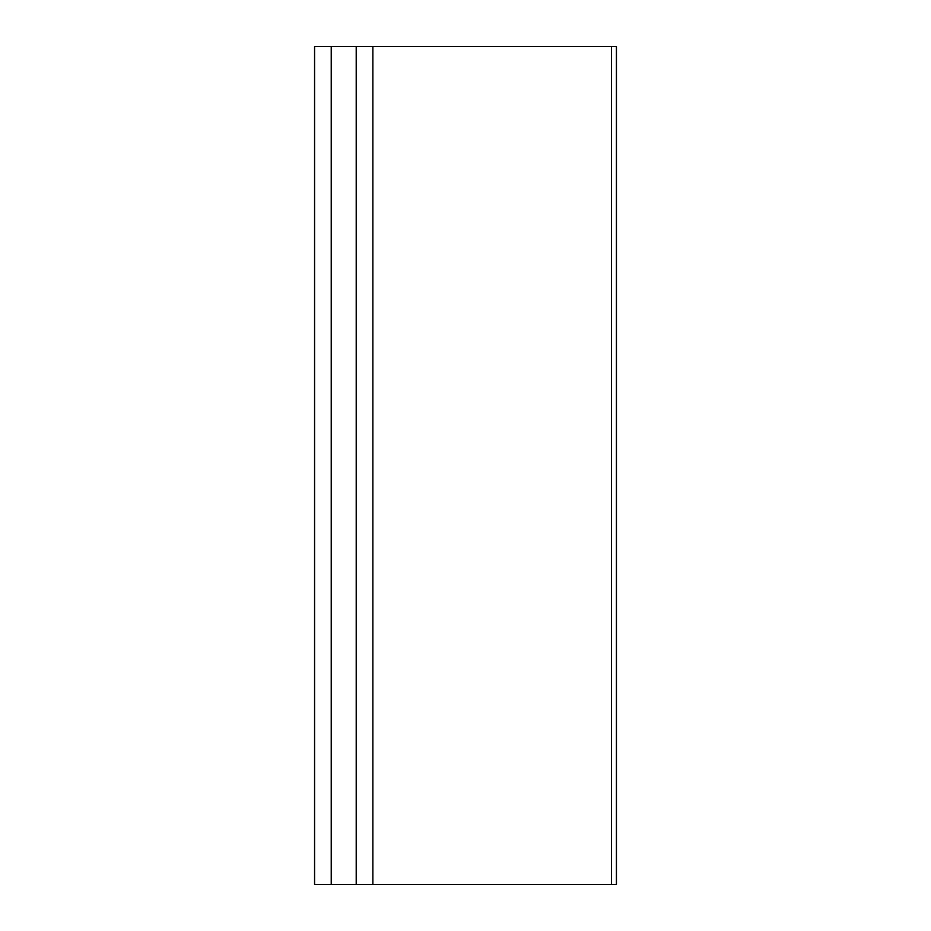 <?xml version="1.0" encoding="UTF-8"?>
<svg xmlns="http://www.w3.org/2000/svg" width="931" height="931" viewBox="0 0 931 931"><rect width="100%" height="100%" fill="white"/><g stroke="black" fill="none" stroke-linecap="round" stroke-linejoin="round"><path stroke-width="1.4" d="M611.446 46.55L372.865 46.55L372.865 884.45L616.427 884.45L616.427 46.55L611.446 46.55L611.446 884.45M314.573 46.55L314.573 884.45L331.227 884.45L331.227 46.55L314.573 46.55M372.865 46.55L356.212 46.55L356.212 884.45L331.227 884.45M356.212 46.55L331.227 46.55M372.865 884.45L356.212 884.45"/></g></svg>
